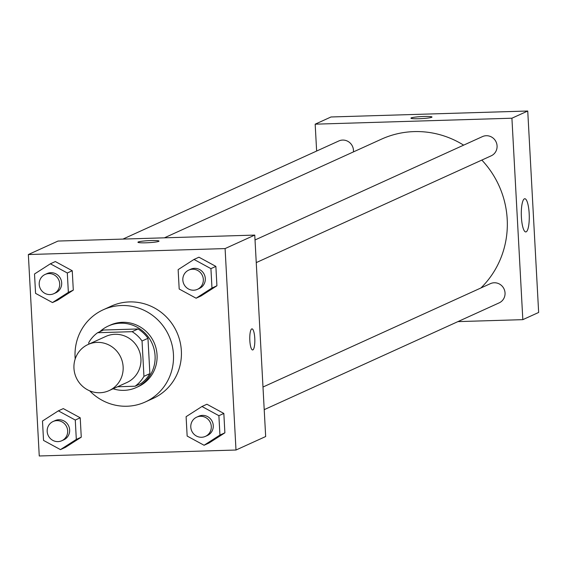 <?xml version="1.0" encoding="UTF-8"?>
<svg xmlns="http://www.w3.org/2000/svg" width="567" height="567" viewBox="0 0 567 567"><rect width="100%" height="100%" fill="white"/><g stroke="black" fill="none" stroke-linecap="round" stroke-linejoin="round"><path stroke-width="0.85" d="M97.184 342.383A25.338 24.48 65.6 0 1 122.422 362.022A25.338 24.48 65.6 0 1 109.027 390.628A25.338 24.48 65.6 0 1 76.261 377.693A25.338 24.48 65.6 0 1 88.062 344.502A25.338 24.48 65.6 0 1 97.184 342.383M88.062 344.502L105.866 336.408A25.338 24.48 65.6 0 1 114.988 334.296A25.338 24.48 65.6 0 1 140.226 353.936A25.338 24.48 65.6 0 1 126.831 382.541L109.027 390.628M97.616 332.716L103.555 330.022L138.057 328.973L132.125 331.674L97.616 332.716A32.702 31.596 65.6 0 0 88.75 342.617L88.835 344.148M117.539 386.758L135.081 386.226A32.702 31.596 65.6 0 0 143.947 376.332L142.034 341.001A32.702 31.596 65.6 0 0 132.125 331.674M143.947 376.332L149.879 373.632L147.966 338.301L142.034 341.001M138.057 328.973A32.702 31.596 65.6 0 1 147.966 338.301M149.879 373.632A32.702 31.596 65.6 0 1 141.013 383.533L135.081 386.226M113.109 388.778A33.779 32.645 -114.4 0 0 136.264 387.53A33.779 32.645 -114.4 0 0 155.075 355.785A33.779 32.645 -114.4 0 0 108.304 326.025A33.779 32.645 -114.4 0 0 99.764 331.745M108.304 326.025L110.281 325.125A33.779 32.645 65.6 0 1 122.444 322.304A33.779 32.645 65.6 0 1 157.052 354.885A33.779 32.645 65.6 0 1 138.242 386.63L136.264 387.53M75.191 358.961A50.669 48.96 65.6 0 1 103.293 309.752A50.669 48.96 65.6 0 1 121.536 305.521A50.669 48.96 65.6 0 1 172.021 344.8A50.669 48.96 65.6 0 1 145.23 402.003A50.669 48.96 65.6 0 1 89.671 390.819M103.293 309.752L111.21 306.152A50.669 48.96 65.6 0 1 129.446 301.92A50.669 48.96 65.6 0 1 179.93 341.199A50.669 48.96 65.6 0 1 153.14 398.41L145.23 402.003M204.07 445.258L209.017 443.011L224.886 432.827L223.837 413.442L206.912 404.243L201.972 406.496L186.104 416.681L187.153 436.066L204.07 445.258L219.939 435.073L218.89 415.689L201.972 406.496M60.449 449.617L65.396 447.363L81.265 437.178L80.216 417.794L63.298 408.601L58.351 410.848L42.482 421.033L43.531 440.417L60.449 449.617L76.318 439.425L75.269 420.041L58.351 410.848M39.258 455.981L236 450.021L225.092 248.58L28.35 254.54L39.258 455.981M196.104 298.214L201.051 295.96L216.92 285.775L215.871 266.391L198.953 257.198L194.006 259.445L178.137 269.63L179.186 289.014L196.104 298.214L211.973 288.022L210.924 268.638L194.006 259.445M52.49 302.565L57.43 300.319L73.299 290.127L72.25 270.743L55.332 261.55L50.385 263.797L34.516 273.981L35.565 293.366L52.49 302.565L68.359 292.374L67.31 272.989L50.385 263.797M236 450.021L265.668 436.533L254.76 235.092L225.092 248.58M251.734 328.917A10.553 2.516 -91.7 0 1 251.982 328.86A10.553 2.516 -91.7 0 1 254.817 339.335A10.553 2.516 -91.7 0 1 252.62 349.959A10.553 2.516 -91.7 0 1 249.806 340.009A10.553 2.516 -91.7 0 1 251.734 328.917M254.76 235.092L58.018 241.053L28.35 254.54M137.937 242.244A10.553 1.021 176.9 0 1 150.95 240.557A10.553 1.021 176.9 0 1 159.022 241.103A10.553 1.021 176.9 0 1 148.533 242.69A10.553 1.021 176.9 0 1 137.937 242.244A10.553 1.021 176.9 0 1 150.95 240.55A10.553 1.021 176.9 0 1 159.022 241.103M251.982 328.86A10.553 2.516 -91.7 0 1 254.81 339.335A10.553 2.516 -91.7 0 1 252.62 349.959M164.373 237.835L381.4 139.191A90.869 87.807 65.6 0 1 414.108 131.601A90.869 87.807 65.6 0 1 463.643 145.152M481.83 160.078A90.869 87.807 65.6 0 1 480.915 287.972M353.418 151.906A10.553 10.199 -114.4 0 0 349.144 142.161A10.553 10.199 -114.4 0 0 338.839 140.956L122.933 239.09M262.989 387.027L490.427 283.649A10.553 10.199 65.6 0 1 494.226 282.77A10.553 10.199 65.6 0 1 504.743 290.949A10.553 10.199 65.6 0 1 499.158 302.87L264.215 409.657M255.022 239.976L482.46 136.597A10.553 10.199 65.6 0 1 486.259 135.719A10.553 10.199 65.6 0 1 496.777 143.905A10.553 10.199 65.6 0 1 491.199 155.819L256.249 262.606M457.916 321.617L522.824 319.653L511.916 118.212L315.174 124.173L316.634 151.049M524.39 198.833A16.606 3.962 -91.7 0 1 524.78 198.733A16.606 3.962 -91.7 0 1 529.245 215.212A16.606 3.962 -91.7 0 1 525.786 231.931A16.606 3.962 -91.7 0 1 521.356 216.282A16.606 3.962 -91.7 0 1 524.39 198.833M511.916 118.212L527.742 111.019L538.65 312.46L522.824 319.653M527.742 111.019L331 116.979L315.174 124.173M431.707 117.284A10.553 1.021 176.9 0 1 420.239 118.673A10.553 1.021 176.9 0 1 410.919 118.17A10.553 1.021 176.9 0 1 421.401 116.582A10.553 1.021 176.9 0 1 431.997 117.022A10.553 1.021 176.9 0 1 431.707 117.284M431.997 117.029A10.553 1.021 -3.1 0 0 421.401 116.589A10.553 1.021 -3.1 0 0 410.919 118.17M45.091 274.471L47.068 273.57A10.553 10.199 65.6 0 1 50.867 272.692A10.553 10.199 65.6 0 1 61.385 280.871A10.553 10.199 65.6 0 1 55.807 292.792L53.83 293.692A10.553 10.199 65.6 0 1 40.172 288.298A10.553 10.199 65.6 0 1 45.091 274.471A10.553 10.199 65.6 0 1 48.89 273.585A10.553 10.199 65.6 0 1 59.407 281.771A10.553 10.199 65.6 0 1 53.83 293.692M57.43 300.319L73.299 290.127L68.359 292.374M73.299 290.127L72.25 270.743L67.31 272.989M72.25 270.743L55.332 261.55M53.057 421.522L55.034 420.622A10.553 10.199 65.6 0 1 58.833 419.736A10.553 10.199 65.6 0 1 69.351 427.922A10.553 10.199 65.6 0 1 63.766 439.843L61.789 440.736A10.553 10.199 65.6 0 1 48.138 435.35A10.553 10.199 65.6 0 1 53.057 421.522A10.553 10.199 65.6 0 1 56.856 420.636A10.553 10.199 65.6 0 1 67.374 428.822A10.553 10.199 65.6 0 1 61.789 440.736M65.396 447.363L81.265 437.178L76.318 439.425M81.265 437.178L80.216 417.794L75.269 420.041M80.216 417.794L63.298 408.601M188.712 270.119L190.689 269.219A10.553 10.199 65.6 0 1 194.488 268.333A10.553 10.199 65.6 0 1 205.006 276.519A10.553 10.199 65.6 0 1 199.421 288.44L197.444 289.333A10.553 10.199 65.6 0 1 183.793 283.947A10.553 10.199 65.6 0 1 188.712 270.119A10.553 10.199 65.6 0 1 192.511 269.233A10.553 10.199 65.6 0 1 203.029 277.419A10.553 10.199 65.6 0 1 197.444 289.333M201.051 295.96L216.92 285.775L211.973 288.022M216.92 285.775L215.871 266.391L210.924 268.638M215.871 266.391L198.953 257.198M196.671 417.163L198.656 416.27A10.553 10.199 65.6 0 1 202.454 415.384A10.553 10.199 65.6 0 1 212.972 423.57A10.553 10.199 65.6 0 1 207.387 435.484L205.41 436.384A10.553 10.199 65.6 0 1 191.752 430.998A10.553 10.199 65.6 0 1 196.671 417.163A10.553 10.199 65.6 0 1 200.477 416.284A10.553 10.199 65.6 0 1 210.995 424.47A10.553 10.199 65.6 0 1 205.41 436.384M209.017 443.011L224.886 432.827L219.939 435.073M224.886 432.827L223.837 413.442L218.89 415.689M223.837 413.442L206.912 404.243"/></g></svg>
